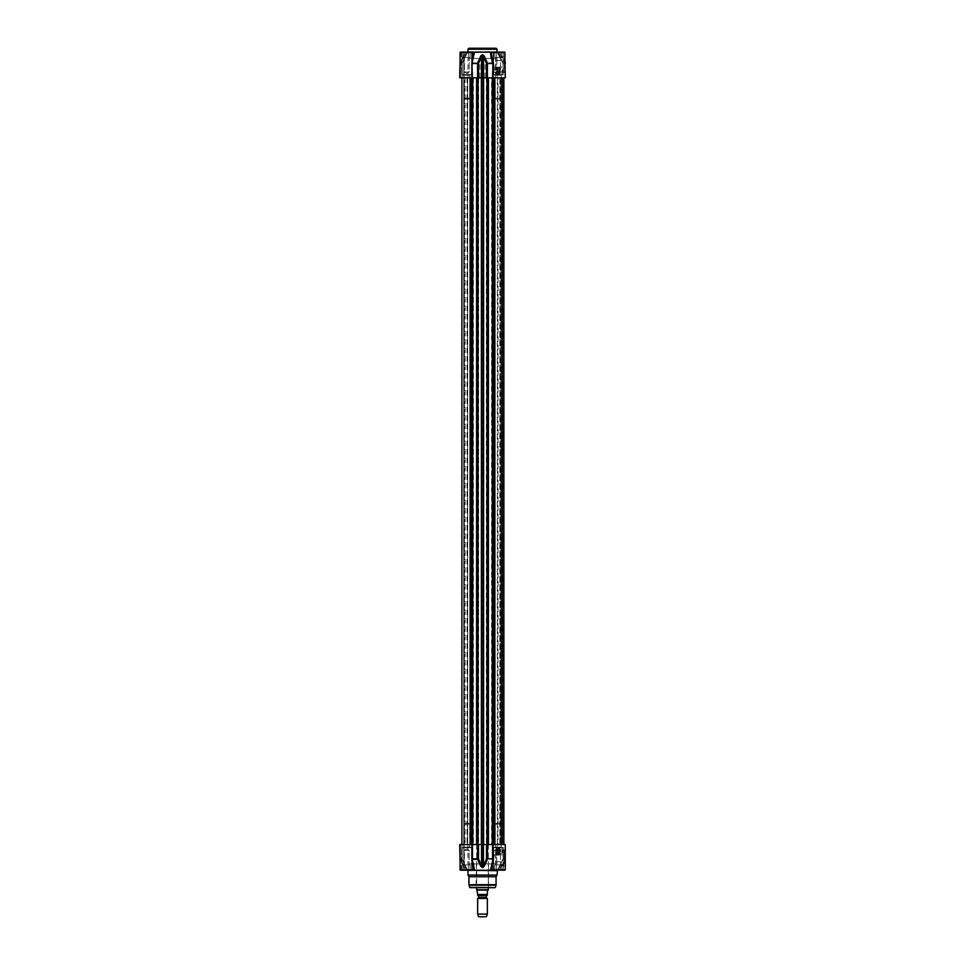 <?xml version="1.0" encoding="UTF-8"?>
<svg xmlns="http://www.w3.org/2000/svg" width="965" height="965" viewBox="0 0 965 965"><rect width="100%" height="100%" fill="white"/><g stroke="black" fill="none" stroke-linecap="round" stroke-linejoin="round"><path stroke-width="0.72" stroke-dasharray="4.83 3.62" d="M499.46 70.831L499.46 74.775L499.46 70.831M499.46 67.441L499.267 74.812L498.784 67.248L498.784 74.812L498.688 67.345M505.274 70.843L505.274 74.993L505.274 70.843M504.792 70.831L504.792 74.908L504.792 70.831M499.749 70.831L499.749 74.86L499.749 70.831M501.884 70.831L501.884 74.908L501.884 70.831M470.112 864.893L463.393 864.893L470.112 864.893L463.393 864.893L470.112 864.893L470.112 869.742L468.423 869.742L470.112 869.742L470.112 864.893M468.423 869.742L468.423 864.893L468.423 869.742L465.07 869.742L470.112 869.742L468.423 869.742L468.423 864.893L468.423 869.742L465.07 869.742L465.07 864.893L465.07 869.742L463.393 869.742L468.423 869.742M463.393 869.742L463.393 864.893L463.393 869.742L465.07 869.742L465.07 864.893L465.07 869.742L463.393 869.742M464.37 864.893L469.135 864.893L464.37 864.893L469.135 864.893L464.37 864.893L464.37 850.358L469.135 850.358L464.37 850.358L469.135 850.358L469.135 864.893L469.135 850.358L464.37 850.358L464.37 864.893M466.746 848.923L469.135 850.358L466.746 848.923L464.37 850.358L466.746 848.923M471.306 847.439L461.897 847.74L471.596 847.74L471.596 869.453L462.199 869.742L471.596 869.453L471.596 847.74L461.897 847.74L471.306 847.439M461.27 870.225L461.753 847.439L461.27 870.225L472.223 870.225L461.27 870.225L472.223 870.225L461.753 869.742L471.74 869.742L461.753 869.742L471.74 869.742L471.74 847.439L461.753 847.439L471.74 847.439L461.753 847.439L471.74 847.439L472.223 870.225L467.47 870.225L497.108 870.225M471.306 869.742L462.199 869.742L471.306 869.742M501.607 864.893L494.888 864.893L501.607 864.893L494.888 864.893L501.607 864.893L501.607 869.742L499.93 869.742L501.607 869.742L501.607 864.893M499.93 869.742L499.93 864.893L499.93 869.742L496.577 869.742L501.607 869.742L499.93 869.742L499.93 864.893L499.93 869.742L496.577 869.742L496.577 864.893L496.577 869.742L494.888 869.742L499.93 869.742M494.888 869.742L494.888 864.893L494.888 869.742L496.577 869.742L496.577 864.893L496.577 869.742L494.888 869.742M495.865 864.893L500.63 864.893L495.865 864.893L500.63 864.893L495.865 864.893L495.865 850.358L500.63 850.358L495.865 850.358L500.63 850.358L500.63 864.893L500.63 850.358L495.865 850.358L495.865 864.893M498.254 848.923L500.63 850.358L498.254 848.923L495.865 850.358L498.254 848.923M502.801 847.439L493.405 847.74L503.103 847.74L503.103 869.453L493.694 869.742L503.103 869.453L503.103 847.74L493.405 847.74L502.801 847.439M492.777 870.225L493.26 847.439L493.26 869.742L503.248 869.742L493.26 869.742L503.248 869.742L503.248 847.439L493.26 847.439L503.248 847.439L493.26 847.439L503.248 847.439L503.73 870.225L492.777 870.225L503.73 870.225M502.801 869.742L493.694 869.742L502.801 869.742M470.112 57.454L463.393 57.454L470.112 57.454L463.393 57.454L470.112 57.454L470.112 52.617L468.423 52.617L470.112 52.617L470.112 57.454M468.423 52.617L468.423 57.454L468.423 52.617L465.07 52.617L470.112 52.617L468.423 52.617L468.423 57.454L468.423 52.617L465.07 52.617L465.07 57.454L465.07 52.617L463.393 52.617L468.423 52.617M463.393 52.617L463.393 57.454L463.393 52.617L465.07 52.617L465.07 57.454L465.07 52.617L463.393 52.617M464.37 57.454L469.135 57.454L464.37 57.454L469.135 57.454L464.37 57.454L464.37 72.001L469.135 72.001L464.37 72.001L469.135 72.001L469.135 57.454L469.135 72.001L464.37 72.001L464.37 57.454M466.746 73.424L469.135 72.001L466.746 73.424L464.37 72.001L466.746 73.424M471.306 74.908L461.897 74.619L471.596 74.619L471.596 52.906L462.199 52.617L471.596 52.906L471.596 74.619L461.897 74.619L471.306 74.908M461.27 52.122L461.753 74.908L461.27 52.122L472.223 52.122L461.753 52.617L471.74 52.617L461.753 52.617L471.74 52.617L471.74 74.908L461.753 74.908L471.74 74.908L461.753 74.908L471.74 74.908L472.223 52.122L461.27 52.122L503.73 52.122M501.607 57.454L494.888 57.454L501.607 57.454L494.888 57.454L501.607 57.454L501.607 52.617L499.93 52.617L501.607 52.617L501.607 57.454M499.93 52.617L499.93 57.454L499.93 52.617L496.577 52.617L501.607 52.617L499.93 52.617L499.93 57.454L499.93 52.617L496.577 52.617L496.577 57.454L496.577 52.617L494.888 52.617L499.93 52.617M494.888 52.617L494.888 57.454L494.888 52.617L496.577 52.617L496.577 57.454L496.577 52.617L494.888 52.617M495.865 57.454L500.63 57.454L495.865 57.454L500.63 57.454L495.865 57.454L495.865 72.001L500.63 72.001L495.865 72.001L500.63 72.001L500.63 57.454L500.63 72.001L495.865 72.001L495.865 57.454M498.254 73.424L500.63 72.001L498.254 73.424L495.865 72.001L498.254 73.424M502.801 74.908L493.405 74.619L503.103 74.619L503.103 52.906L493.694 52.617L503.103 52.906L503.103 74.619L493.405 74.619L502.801 74.908M503.248 74.908L493.26 74.908L503.248 74.908L493.26 74.908L503.248 74.908L503.248 52.617L493.26 52.617L503.248 52.617L493.26 52.617L503.248 52.617L503.248 74.908M502.801 52.617L493.694 52.617L502.801 52.617M471.306 52.617L462.199 52.617L471.306 52.617M496.07 48.25L468.93 48.25M467.965 49.215L497.035 49.215M504.792 73.75L505.274 66.669L505.274 75.391M505.274 63.28L505.274 56.971L505.105 63.208L502.849 63.015L497.204 52.122L504.792 52.122L497.204 52.122L499.17 52.122L497.204 52.122L498.242 52.122L497.59 52.387L500.075 56.935L502.476 57.9L504.9 63.015M505.141 63.28L504.792 56.489L504.792 61.857C502.97 57.237 501.523 55.668 500.461 57.152L500.316 56.706C503.609 57.164 505.178 59.36 505.021 63.28L505.274 52.617L491.221 52.617L493.115 63.509L493.115 77.815L505.274 77.815L505.274 63.473L503.091 63.28L498.242 52.617L505.274 52.617L498.242 52.617L500.027 56.923L505.274 60.011M505.274 69.854L505.274 59.613L505.274 69.854L504.309 68.877L504.309 60.578L504.309 68.877L496.106 68.877L496.782 68.117C495.54 71.953 491.571 62.279 495.588 60.759L495.588 58.431L467.965 58.431L497.035 58.431L496.71 67.996L495.95 67.152L493.598 70.831L496.456 74.619L496.77 68.298L495.588 67.996L496.71 67.996M505.274 71.024L504.792 65.27L505.274 71.024M460.209 52.122L482.5 52.122M473.779 52.641L504.792 52.122M491.221 52.641L491.704 52.122L490.341 52.122M490.546 52.387L474.659 52.122M466.758 52.617L467.796 52.122L466.758 52.617L462.054 63.509L467.41 52.387L462.139 63.063L460.317 63.123L464.189 54.703L460.365 63.063A0.965 0.941 -90 0 0 460.257 63.509L460.257 63.509A0.965 0.941 -90 0 1 460.365 63.063L462.199 63.027L462.102 77.815L459.726 77.815L462.102 77.815L460.233 77.815L462.054 77.815L462.054 63.509L460.257 63.509L462.102 63.509L466.758 52.617L459.726 52.617L466.758 52.617M493.006 62.834L491.161 58.431M505.274 63.388L503.091 63.28M505.274 74.908L505.274 73.461L504.792 74.595M505.274 73.063L505.274 73.75M505.274 56.971L501.342 56.489L500.461 57.152M505.021 63.28L505.021 63.28C504.08 58.479 504.743 58.141 500.401 57.188L497.108 52.122L502.862 63.171M461.958 63.509L462.102 77.815L461.958 63.509M471.994 62.834L477.615 63.063L480.739 56.03L481.523 56.477L478.507 63.509L477.615 63.063L478.507 63.509L478.507 77.815L471.885 77.815L471.885 63.509L473.176 58.431M471.885 77.815L459.726 77.815L459.726 52.617L473.296 52.122M474.454 52.387L472.452 63.509L472.452 77.815M493.115 63.509L486.493 63.509L487.385 63.063L484.261 56.03L483.477 56.477L482.247 55.15L481.523 56.477L481.523 77.815L482.753 77.815L482.753 54.703L484.261 56.03M493.115 77.815L486.493 77.815L486.493 63.509L483.477 56.477L483.477 77.815L482.753 77.815M480.739 56.03L482.753 54.703M483.477 77.815L486.493 77.815M463.779 56.477L460.546 63.509L460.546 77.815L464.081 77.815L460.546 77.815L460.546 63.509L463.779 56.477L463.779 77.815L463.779 56.477M464.081 77.815L464.081 55.15A0.965 0.965 -90 0 1 464.189 54.703A0.965 0.965 -90 0 0 464.081 55.15L464.081 77.815L464.081 55.15L465.395 52.387L467.41 52.387L465.395 52.387M478.507 77.815L481.523 77.815M499.81 77.815L497.313 77.815L502.307 77.815L497.313 77.815L500.075 77.815L499.81 844.532L503.103 844.532L461.897 844.532L503.103 844.532L497.313 844.532L502.307 844.532L497.313 844.532L499.81 844.532L499.81 77.815M502.041 77.815L502.753 77.815L502.041 77.815L502.041 844.532L502.753 844.532L502.041 844.532L502.041 77.815M503.778 77.815L502.753 77.815L503.839 77.815L503.778 844.532L502.753 844.532L503.778 844.532M503.646 77.815L500.087 77.815L503.646 77.815L503.899 844.532L500.087 844.532L503.646 844.532L503.646 77.815M499.93 77.815L499.93 844.532M500.787 77.815L500.075 77.815L501.257 77.815L500.787 844.532L500.787 77.815M501.197 77.815L501.197 844.532L501.197 77.815M494.056 77.815L503.103 77.815L492.259 77.815L494.056 77.815L494.056 844.532M491.583 77.815L472.741 77.815L491.583 77.815L491.583 844.532M470.944 77.815L461.897 77.815L470.944 77.815L470.944 844.532M464.322 77.815L467.434 77.815L464.322 77.815L464.322 844.532L467.434 844.532L464.322 844.532L464.322 77.815M467.603 77.815L465.058 77.815L467.603 77.815L467.675 844.532L465.058 844.532L467.603 844.532L467.603 77.815M482.5 77.815L497.035 77.815L482.5 77.815M496.734 68.117L495.588 68.117L495.588 60.578L504.309 60.578L505.274 59.613M497.035 58.431L495.588 58.431L495.588 67.996M498.012 77.815L466.988 77.815L498.012 77.815L498.012 844.532L466.988 844.532L498.012 844.532M482.5 58.431L485.057 58.431L482.5 58.431M488.555 863.928L476.445 863.928L488.555 863.928L488.555 887.185L476.445 887.185L489.038 887.667L475.962 887.667L489.038 887.667M470.027 887.667L494.973 887.667M504.792 847.354L505.274 855.678L505.274 846.956M505.274 859.079L505.274 865.376L505.274 859.079M474.659 870.225L490.546 869.96L492.452 859.284L486.493 858.838L486.493 844.532L505.274 844.532L505.274 858.886L503.091 859.079L498.242 869.742L504.792 870.225L460.209 870.225M505.274 852.505L505.274 862.746L505.274 852.505L504.309 853.47L504.309 861.769L504.309 853.47L496.106 853.47L496.782 854.23C495.54 850.394 491.571 860.08 495.588 861.6L495.588 863.928L467.965 863.928L497.035 863.928L495.95 847.439L501.884 847.439L501.884 855.195L501.884 847.439M505.274 851.323L504.792 857.089L505.274 851.323M495.95 847.439L496.915 852.795L496.734 854.23L495.588 854.351L496.71 854.351M490.341 870.225L504.792 870.225M467.796 870.225L465.83 870.225L467.796 870.225M473.32 864.712L471.885 858.838L471.885 844.532L459.726 844.532L462.102 844.532L459.726 844.532L459.726 869.742L466.758 869.742L461.958 858.838L467.41 869.96L459.726 869.742L474.454 869.96L473.96 864.483M467.965 875.074L497.035 875.074M505.141 859.079L504.792 865.858L504.792 860.49C502.97 865.11 501.523 866.679 500.461 865.195L498.242 869.742L505.274 869.742L505.021 859.079C505.178 862.987 503.609 865.183 500.316 865.641L502.488 864.435L504.9 859.332L502.849 859.332L497.59 869.96L500.075 865.412L505.274 862.336M505.274 858.959L503.091 859.079M493.115 844.532L493.115 858.838L491.824 863.928M493.006 859.513L492.548 844.532M471.994 859.513L473.839 863.928M480.739 866.317L477.615 859.284L472.452 858.838L478.507 858.838L477.591 858.838L477.591 844.532L478.507 844.532L478.507 858.838L481.523 865.87L480.739 866.317L482.247 867.644L482.753 867.197L486.493 858.838L487.409 858.838L484.261 866.317L482.247 867.644M504.792 848.018L505.274 847.379L505.274 848.862L505.274 848.018M504.792 848.609L505.274 854.906L505.274 848.609M504.792 848.923L505.274 853.796L505.274 848.923M505.165 859.115L505.274 860.322M505.274 865.376L501.342 865.858L500.461 865.195M505.021 859.079L505.021 859.079C504.08 863.868 504.743 864.218 500.401 865.159L497.518 869.984L502.862 859.176M462.066 859.513L467.41 869.96L462.139 859.284L460.317 859.236L464.189 867.644L460.365 859.284A0.965 0.941 -90 0 1 460.257 858.838L460.233 844.532L462.054 844.532L460.257 844.532L460.257 858.838A0.965 0.941 -90 0 0 460.365 859.284L462.199 859.332L462.054 844.532L462.054 858.838L460.257 858.838L462.102 858.838L462.066 859.513M471.885 844.532L477.591 844.532M463.779 865.87L460.546 858.838L460.546 844.532L464.081 844.532L460.546 844.532L460.546 858.838L463.779 865.87L463.779 844.532L463.779 865.87M464.081 844.532L464.081 867.197A0.965 0.965 -90 0 0 464.189 867.644A0.965 0.965 -90 0 1 464.081 867.197L464.081 844.532L464.081 867.197L465.395 869.96L467.41 869.96L465.395 869.96M481.523 844.532L481.523 865.87L482.247 867.197L482.247 844.532L478.507 844.532M484.261 866.317L483.477 865.87L483.477 844.532L482.247 844.532M486.493 844.532L483.477 844.532M482.5 844.532L497.035 844.532L482.5 844.532M496.734 854.23L495.588 854.23L495.588 861.769L504.309 861.769L505.274 862.746M497.035 863.928L495.588 863.928L495.588 854.351M468.93 876.751L496.07 876.751M497.313 844.532L497.313 77.815L497.313 844.532M502.307 77.815L502.307 844.532L502.307 77.815M500.075 77.815L500.075 844.532L500.075 77.815M501.076 77.815L501.076 844.532L501.076 77.815M471.68 77.815L471.68 844.532M478.628 77.815L478.628 844.532M477.566 77.815L477.566 844.532M476.939 77.815L476.939 844.532M488.061 77.815L488.061 844.532M487.434 77.815L487.434 844.532M486.372 77.815L486.372 844.532M493.32 77.815L493.32 844.532M502.367 69.625L502.367 72.423L502.367 69.625L505.274 69.625L505.274 70.324L505.274 69.625M505.274 70.324L502.367 70.324L505.274 70.324L505.274 71.724L505.274 70.324M505.274 71.724L502.367 71.724L505.274 71.724L505.274 72.423L505.274 71.724M505.274 72.423L502.367 72.423M492.777 70.698L492.777 71.362L493.26 70.119L495.19 69.782L495.19 72.279L495.19 69.782L497.325 67.248L497.325 74.812L497.421 67.345M497.421 67.779L497.421 74.281L497.421 67.779L498.495 67.972L498.495 74.088L498.688 67.779L498.688 74.281L498.688 67.779M501.884 847.487L501.884 855.147L501.884 847.487L499.749 847.487L499.749 855.147L499.46 847.572M505.057 853.518L505.057 849.067L505.057 853.518M499.46 854.821L499.46 847.74L499.46 854.821M505.274 853.313L505.274 849.284L505.274 853.313M505.274 851.745L505.274 849.96L505.274 851.745L502.367 851.745L502.367 849.96L502.367 851.745M497.325 855.014L497.325 847.535L497.325 855.014M497.421 854.918L497.421 847.644L497.421 854.918M498.688 854.918L498.688 847.644L498.688 854.918M498.784 855.014L498.784 847.535L498.784 855.014M498.688 854.495L498.688 848.078L498.688 854.495M497.421 854.495L497.421 848.078L497.421 854.495M499.267 855.014L499.267 847.535L499.267 855.014M492.777 851.649L493.26 852.228L493.26 850.418L493.26 852.204L495.19 852.577L495.19 850.069L495.19 852.577L496.565 854.954L496.565 847.692L496.818 855.099L496.818 847.535L496.818 855.099L497.421 855.002M505.274 852.264L502.367 852.264M505.274 852.686L502.367 852.686M505.274 850.901L502.367 850.901M505.274 849.96L502.367 849.96M505.274 850.382L502.367 850.382M499.46 848.85L499.46 853.796L499.46 848.85L499.749 853.506L499.749 849.14L500.485 849.14L500.485 853.506L500.485 849.14L500.244 853.265L500.244 849.381L499.556 849.381L499.556 853.265L499.46 849.284L499.46 853.362L499.46 849.284M499.749 70.915L499.749 73.207L499.749 70.915M500.485 70.915L500.485 73.207L500.485 70.915M499.46 70.903L499.46 73.497L499.46 70.903M499.46 68.998L499.46 73.063L499.46 68.998L499.556 72.966L499.556 69.094L500.244 69.094L500.244 72.966L500.485 68.853L499.46 68.551M495.25 847.367L501.257 847.367L495.25 847.367L501.257 847.367L495.347 847.149L501.161 847.149L495.347 847.149L501.161 847.149L501.161 824.182L495.347 824.182L501.161 824.182L501.257 847.367L495.25 847.367L495.347 824.182L501.161 824.182L495.347 824.182L495.25 847.367L495.25 74.98L501.257 74.98L495.25 74.98L495.25 847.367M501.257 74.98L495.347 75.198L501.161 75.198L495.347 75.198L501.161 75.198L501.161 98.165L495.347 98.165L501.161 98.165L501.257 74.98L495.25 74.98L501.257 74.98L501.257 847.367L501.257 74.98M500.196 99.142L496.312 99.142L500.196 99.142L501.161 98.165L495.347 98.165L501.161 98.165L500.196 99.142L496.312 99.142L500.196 99.142M500.196 823.217L496.312 823.217L500.196 823.217L501.161 824.182L500.196 823.217L496.312 823.217L500.196 823.217M463.743 847.367L469.75 847.367L463.743 847.367L469.75 847.367L463.839 847.149L469.653 847.149L463.839 847.149L469.653 847.149L469.653 824.182L463.839 824.182L469.653 824.182L469.75 847.367L463.743 847.367L463.839 824.182L469.653 824.182L463.839 824.182L463.743 847.367L463.743 74.98L469.75 74.98L463.743 74.98L463.743 847.367M469.75 74.98L463.839 75.198L469.653 75.198L463.839 75.198L469.653 75.198L469.653 98.165L463.839 98.165L469.653 98.165L469.75 74.98L463.743 74.98L469.75 74.98L469.75 847.367L469.75 74.98M468.688 99.142L464.804 99.142L468.688 99.142L469.653 98.165L463.839 98.165L469.653 98.165L468.688 99.142L464.804 99.142L468.688 99.142M468.688 823.217L464.804 823.217L468.688 823.217L469.653 824.182L468.688 823.217L464.804 823.217L468.688 823.217M488.121 890.478L487.349 891.262L487.349 894.458C487.349 895.87 487.349 895.87 487.349 894.458L477.651 894.458L477.651 891.262L476.879 890.478M477.651 894.458C477.651 895.87 477.651 895.87 477.651 894.458M476.879 890.092L488.121 890.092M487.156 895.424L477.844 895.424M477.651 898.439L487.349 898.439M482.5 895.424L486.722 895.424M478.628 916.75L486.372 916.75M476.686 889.754L488.314 889.754M477.651 914.084L487.349 914.084M504.985 70.831L504.985 74.908L504.985 70.831M467.965 51.64L497.035 51.64M497.59 52.387L499.605 52.387L497.59 52.387M471.885 63.509L477.591 63.509L477.591 77.815M492.548 77.815L492.548 63.509L487.409 63.509L487.409 77.815M482.247 77.815L482.247 54.703M460.257 77.815L460.257 63.509L460.233 77.815M496.71 64.727L495.588 64.727M497.035 870.707L467.965 870.707M497.59 869.96L499.605 869.96L497.59 869.96M461.958 844.532L462.102 858.838L461.958 844.532M493.115 858.838L487.409 858.838L487.409 844.532M471.885 858.838L472.452 844.532M482.753 844.532L482.753 867.644M496.71 857.62L495.588 857.62M468.93 884.7L496.07 884.7M468.99 885.207L496.01 885.207M469.557 887.318L495.443 887.318M502.753 77.815L502.753 844.532L502.753 77.815M500.087 77.815L500.087 844.532L500.087 77.815M503.839 77.815L503.839 844.532M492.259 77.815L492.259 844.532M473.417 77.815L473.417 844.532M472.741 77.815L472.741 844.532M467.434 77.815L467.434 844.532L467.434 77.815M496.565 67.393L496.565 74.667L496.565 67.393M496.818 67.248L496.818 74.812L496.818 67.248M493.26 70.119L493.26 71.941L493.26 70.119M497.626 67.972L497.626 74.088L497.626 67.972M504.985 847.439L504.985 855.195L504.985 847.439M498.495 854.302L498.495 848.271L498.495 854.302M497.626 854.302L497.626 848.271L497.626 854.302M478.676 897.619L486.324 897.619M486.517 897.957L478.483 897.957M486.324 895.81L478.676 895.81M505.274 66.669L505.274 67.441M499.46 74.775L501.884 74.86M499.46 67.273L501.884 67.2M462.199 847.439L462.199 869.742L462.199 847.439M493.694 847.439L493.694 869.742L493.694 847.439M462.199 74.908L462.199 52.617L462.199 74.908M493.694 74.908L493.694 52.617L493.694 74.908M495.95 74.908L501.884 74.908M495.95 67.152L501.884 67.152M493.26 52.617L493.26 74.908L493.26 52.617M467.482 52.363L462.199 63.027L467.482 52.363M499.605 52.387L501.342 56.489M460.317 63.123A0.965 0.965 0 0 0 460.233 63.509A0.965 0.965 0 0 1 460.317 63.123L464.153 54.812L460.317 63.123M497.035 77.815L497.035 68.117M467.965 77.815L467.965 58.431M485.057 77.815L485.057 58.431M479.943 77.815L479.943 58.431M476.445 863.928L475.962 887.667M505.274 854.906L505.274 855.678M495.95 855.195L499.46 855.074M467.482 869.984L462.199 859.332L467.482 869.984M499.605 869.96L501.342 865.858M460.233 858.838A0.965 0.965 0 0 0 460.317 859.236L464.153 867.547L460.317 859.236A0.965 0.965 0 0 1 460.233 858.838L460.233 844.532L460.233 858.838M467.965 844.532L467.965 863.928M497.035 844.532L497.035 854.23M466.988 77.815L466.988 844.532M501.257 77.815L501.257 844.532L501.257 77.815M503.103 77.815L503.103 844.532M461.897 77.815L461.897 844.532M467.675 77.815L467.675 844.532L467.675 77.815M465.058 77.815L465.058 844.532M492.777 71.362L495.19 72.279L497.421 74.715M499.46 74.619L498.688 74.715M498.688 74.281L497.421 74.281M497.421 847.644L495.19 850.069L492.777 850.985M498.688 855.002L499.46 854.906M498.688 847.644L499.46 847.74M497.421 848.078L498.688 848.078M497.421 854.568L498.688 854.568M499.46 853.362L500.485 853.506L499.46 853.796M499.46 73.497L500.485 73.207L499.46 73.063M495.25 74.98L495.347 98.165L495.25 74.98M496.312 99.142L495.347 98.165L496.312 99.142M496.312 823.217L495.347 824.182L496.312 823.217M463.743 74.98L463.839 98.165L463.743 74.98M464.804 99.142L463.839 98.165L464.804 99.142M464.804 823.217L463.839 824.182L464.804 823.217M476.686 844.532L476.686 887.667M488.314 844.532L488.314 887.667"/><path stroke-width="1.45" d="M505.274 74.619L505.274 73.497M468.93 48.25L496.07 48.25L497.035 49.215L467.965 49.215L468.93 48.25M505.274 63.256L505.274 62.025M491.161 58.431L490.546 52.399L491.221 52.617L490.546 52.387L492.452 63.063L486.493 63.509L486.493 77.815L505.274 77.815L504.792 52.122L461.27 52.122M482.5 52.122L503.73 52.122M493.115 77.815L493.115 63.509L491.221 52.617L504.792 52.122M474.659 52.122L490.341 52.122M473.176 58.431L473.779 52.617L474.454 52.387L471.885 63.509L471.885 77.815L478.507 77.815L478.507 63.509L472.452 63.509L478.507 63.509L481.523 56.477L480.739 56.03L477.615 63.063L477.591 77.815M493.006 62.834L492.548 77.815M484.261 56.03L483.477 56.477L486.493 63.509L487.385 63.063L484.261 56.03L482.753 54.703L480.739 56.03M460.209 52.122L459.726 77.815L471.885 77.815M473.296 52.122L471.994 62.834M482.247 77.815L481.523 77.815L481.523 56.477L482.247 55.15L483.477 56.477L483.477 77.815L482.247 77.815L482.247 54.703M481.523 77.815L478.507 77.815M486.493 77.815L483.477 77.815M469.557 887.318L494.973 887.667L470.027 887.667L468.93 884.7L496.07 884.7L496.07 876.751L468.93 876.751L467.965 875.074L497.035 875.074L497.53 870.225M493.006 859.513L490.546 869.96L491.221 869.742L493.115 858.838L493.115 844.532L505.274 844.532L505.274 869.742L491.221 869.742L504.792 870.225M497.108 870.225L461.27 870.225M490.341 870.225L491.704 870.225M471.994 859.513L477.615 859.284L480.739 866.317L481.523 865.87L478.507 858.838L477.615 859.284L478.507 858.838L478.507 844.532L471.885 844.532L471.885 858.838L473.296 870.225L473.32 864.712M503.73 870.225L493.26 869.742M471.885 858.838L474.659 870.225M491.824 863.928L491.221 869.718M471.885 844.532L459.726 844.532L460.209 870.225M493.115 858.838L486.493 858.838L487.385 859.284L484.261 866.317L483.477 865.87L482.247 867.197L481.523 865.87L481.523 844.532L482.753 844.532L482.753 867.644L484.261 866.317M493.115 844.532L486.493 844.532L486.493 858.838L483.477 865.87L483.477 844.532L482.753 844.532M480.739 866.317L482.753 867.644M483.477 844.532L486.493 844.532M478.507 844.532L481.523 844.532M470.691 77.815L470.691 844.532M472.307 77.815L472.307 844.532M472.741 77.815L472.741 844.532M492.259 77.815L492.259 844.532M492.693 77.815L492.693 844.532M494.309 77.815L494.309 844.532M487.349 891.262L488.121 890.092L476.879 890.092L477.651 894.458C477.651 895.87 477.651 895.87 477.651 894.458L487.349 894.458L487.349 891.262M487.349 894.458C487.349 895.87 487.349 895.87 487.349 894.458M477.651 895.411L487.349 895.411M487.349 898.439L477.651 898.439L477.651 914.084L487.349 914.084L487.349 898.439L477.651 898.439M486.324 895.81L486.324 897.619L478.676 897.619L478.676 895.81L486.324 895.81L482.5 895.424M487.349 914.084L486.372 916.75L478.628 916.75L477.651 914.084M488.314 887.667L488.314 889.754L476.686 889.754L476.686 887.667M497.53 52.122L467.47 52.122M493.115 63.509L487.409 63.509L487.409 77.815M471.885 63.509L472.452 77.815M482.753 77.815L482.753 54.703M467.47 870.225L497.035 870.707M477.591 844.532L477.591 858.838L472.452 858.838L472.452 844.532M492.548 844.532L492.548 858.838L487.409 858.838L487.409 844.532M482.247 844.532L482.247 867.644M495.443 887.318L496.01 885.207L468.99 885.207M503.778 77.815L503.778 844.532M503.839 77.815L503.839 844.532M470.98 77.815L470.98 844.532M471.994 77.815L471.994 844.532M476.638 77.815L476.638 844.532M477.048 77.815L477.048 844.532M477.18 77.815L477.18 844.532M478.049 77.815L478.049 844.532M481.378 77.815L481.378 844.532M481.752 77.815L481.752 844.532M483.248 77.815L483.248 844.532M483.622 77.815L483.622 844.532M486.951 77.815L486.951 844.532M487.82 77.815L487.82 844.532M487.952 77.815L487.952 844.532M488.362 77.815L488.362 844.532M493.006 77.815L493.006 844.532M494.02 77.815L494.02 844.532M497.035 51.64L497.035 49.215M467.965 51.64L467.965 49.215M467.965 870.707L467.965 875.074M496.07 876.751L497.035 875.074M468.93 876.751L468.93 884.7M503.899 77.815L503.899 844.532L503.899 77.815M461.897 77.815L461.897 844.532M476.577 77.815L476.577 844.532M488.423 77.815L488.423 844.532M503.103 77.815L503.103 844.532"/></g></svg>
